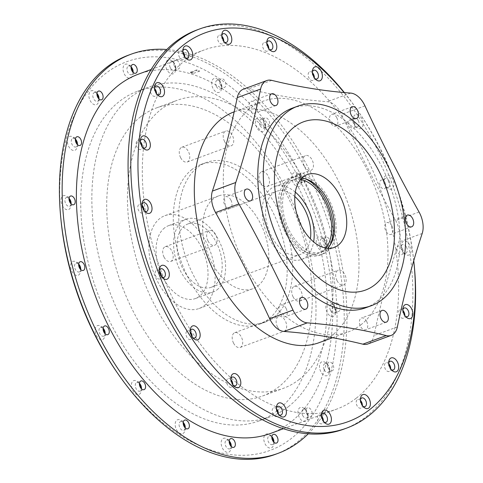 <?xml version="1.0" encoding="UTF-8"?>
<svg xmlns="http://www.w3.org/2000/svg" width="483" height="483" viewBox="0 0 483 483"><rect width="100%" height="100%" fill="white"/><g stroke="black" fill="none" stroke-linecap="round" stroke-linejoin="round"><path stroke-width="0.36" stroke-dasharray="2.42 1.81" d="M243.414 89.168A20.34 12.437 -110.2 0 1 248.395 88.969A1002.877 613.054 69.8 0 0 327.329 101.69A20.34 12.437 -110.2 0 1 341.614 114.459A1002.877 613.054 69.8 0 0 395.71 220.622A20.34 12.437 -110.2 0 1 398.849 242.061A1002.877 613.054 69.8 0 0 374.011 335.504A20.34 12.437 -110.2 0 1 367.853 343.981M131.104 66.889A4.625 2.826 69.8 0 0 131.086 66.871A4.625 2.826 69.8 0 0 128.454 66.044A4.625 2.826 69.8 0 0 127.754 72.172A4.625 2.826 69.8 0 0 131.648 74.72A4.625 2.826 69.8 0 0 133.115 72.384A4.625 2.826 69.8 0 0 133.115 72.359M132.855 72.094A7.396 4.522 -110.2 0 1 132.891 74.346A7.396 4.522 -110.2 0 1 129.426 78.252A7.396 4.522 -110.2 0 1 124.312 74.002A7.396 4.522 -110.2 0 1 123.871 65.525A7.396 4.522 -110.2 0 1 129.643 65.525A7.396 4.522 -110.2 0 1 131.08 67.258M116.946 372.272A207.129 126.618 69.8 0 0 291.315 438.498A207.129 126.618 69.8 0 0 301.314 175.975A207.129 126.618 69.8 0 0 105.415 73.633A207.129 126.618 69.8 0 0 61.033 220.399M141.181 388.525A7.396 4.522 -110.2 0 1 141.211 390.777A7.396 4.522 -110.2 0 1 137.752 394.689A7.396 4.522 -110.2 0 1 132.638 390.433A7.396 4.522 -110.2 0 1 132.191 381.962A7.396 4.522 -110.2 0 1 137.969 381.956A7.396 4.522 -110.2 0 1 139.4 383.695M80.438 269.309A7.396 4.522 -110.2 0 1 80.468 271.561A7.396 4.522 -110.2 0 1 77.002 275.467A7.396 4.522 -110.2 0 1 71.889 271.217A7.396 4.522 -110.2 0 1 71.448 262.74A7.396 4.522 -110.2 0 1 77.226 262.74A7.396 4.522 -110.2 0 1 78.657 264.473M77.147 144.339A7.396 4.522 -110.2 0 1 77.183 146.591A7.396 4.522 -110.2 0 1 73.718 150.503A7.396 4.522 -110.2 0 1 68.604 146.246A7.396 4.522 -110.2 0 1 68.163 137.776A7.396 4.522 -110.2 0 1 73.935 137.77A7.396 4.522 -110.2 0 1 75.372 139.502M166.961 69.733A7.396 4.522 -110.2 0 1 166.514 61.256A7.396 4.522 -110.2 0 1 172.292 61.256A7.396 4.522 -110.2 0 1 175.54 70.077A7.396 4.522 -110.2 0 1 172.075 73.984A7.396 4.522 -110.2 0 1 166.961 69.733M256.739 127.415A7.396 4.522 -110.2 0 1 256.298 118.945A7.396 4.522 -110.2 0 1 262.07 118.939A7.396 4.522 -110.2 0 1 265.318 127.76A7.396 4.522 -110.2 0 1 261.852 131.672A7.396 4.522 -110.2 0 1 256.739 127.415M317.482 246.638A7.396 4.522 -110.2 0 1 317.041 238.161A7.396 4.522 -110.2 0 1 322.813 238.161A7.396 4.522 -110.2 0 1 326.061 246.976A7.396 4.522 -110.2 0 1 322.596 250.888A7.396 4.522 -110.2 0 1 317.482 246.638M320.772 371.602A7.396 4.522 -110.2 0 1 320.326 363.131A7.396 4.522 -110.2 0 1 326.103 363.131A7.396 4.522 -110.2 0 1 329.352 371.946A7.396 4.522 -110.2 0 1 325.886 375.859A7.396 4.522 -110.2 0 1 320.772 371.602M273.607 441.945A7.396 4.522 -110.2 0 1 273.638 444.191A7.396 4.522 -110.2 0 1 270.178 448.103A7.396 4.522 -110.2 0 1 265.064 443.853A7.396 4.522 -110.2 0 1 264.618 435.376A7.396 4.522 -110.2 0 1 270.395 435.376A7.396 4.522 -110.2 0 1 271.826 437.109M184.971 427.66A7.396 4.522 -110.2 0 1 185.001 429.912A7.396 4.522 -110.2 0 1 181.536 433.819A7.396 4.522 -110.2 0 1 176.422 429.568A7.396 4.522 -110.2 0 1 175.981 421.091A7.396 4.522 -110.2 0 1 181.753 421.091A7.396 4.522 -110.2 0 1 183.19 422.824M190.531 72.885L193.556 73.374A197.879 120.961 69.8 0 0 190.465 72.172A4.625 2.826 69.8 0 0 190.531 72.885L196.714 70.609A4.625 2.826 -110.2 0 1 196.647 69.902A197.879 120.961 -110.2 0 1 199.739 71.098L196.714 70.609M277.206 410.804A175.691 107.395 69.8 0 0 292.855 203.301A175.691 107.395 69.8 0 0 137.667 91.196A175.691 107.395 69.8 0 0 119.518 101.327A175.691 107.395 69.8 0 0 103.875 308.83A175.691 107.395 69.8 0 0 259.063 420.935A175.691 107.395 69.8 0 0 277.206 410.804M230.959 446.214A7.396 4.522 -110.2 0 1 230.995 448.459A7.396 4.522 -110.2 0 1 227.529 452.372A7.396 4.522 -110.2 0 1 222.415 448.121A7.396 4.522 -110.2 0 1 221.975 439.645A7.396 4.522 -110.2 0 1 227.747 439.645A7.396 4.522 -110.2 0 1 229.184 441.377M299.219 417.276A7.396 4.522 -110.2 0 1 298.778 408.805A7.396 4.522 -110.2 0 1 304.55 408.799A7.396 4.522 -110.2 0 1 307.798 417.62A7.396 4.522 -110.2 0 1 304.332 421.532A7.396 4.522 -110.2 0 1 299.219 417.276M327.112 312.344A7.396 4.522 -110.2 0 1 326.671 303.867A7.396 4.522 -110.2 0 1 332.443 303.867A7.396 4.522 -110.2 0 1 335.691 312.682A7.396 4.522 -110.2 0 1 332.226 316.594A7.396 4.522 -110.2 0 1 327.112 312.344M293.042 182.411A7.396 4.522 -110.2 0 1 292.601 173.94A7.396 4.522 -110.2 0 1 298.373 173.934A7.396 4.522 -110.2 0 1 301.621 182.755A7.396 4.522 -110.2 0 1 298.156 186.667A7.396 4.522 -110.2 0 1 293.042 182.411M212.949 88.286A7.396 4.522 -110.2 0 1 212.508 79.81A7.396 4.522 -110.2 0 1 218.28 79.81A7.396 4.522 -110.2 0 1 221.528 88.624A7.396 4.522 -110.2 0 1 218.062 92.537A7.396 4.522 -110.2 0 1 212.949 88.286M98.701 98.665A7.396 4.522 -110.2 0 1 98.731 100.917A7.396 4.522 -110.2 0 1 95.266 104.829A7.396 4.522 -110.2 0 1 90.152 100.573A7.396 4.522 -110.2 0 1 89.711 92.102A7.396 4.522 -110.2 0 1 95.483 92.096A7.396 4.522 -110.2 0 1 96.92 93.835M70.808 203.603A7.396 4.522 -110.2 0 1 70.838 205.855A7.396 4.522 -110.2 0 1 67.372 209.761A7.396 4.522 -110.2 0 1 62.259 205.51A7.396 4.522 -110.2 0 1 61.818 197.034A7.396 4.522 -110.2 0 1 67.596 197.034A7.396 4.522 -110.2 0 1 69.027 198.767M104.877 333.53A7.396 4.522 -110.2 0 1 104.908 335.782A7.396 4.522 -110.2 0 1 101.448 339.694A7.396 4.522 -110.2 0 1 96.334 335.437A7.396 4.522 -110.2 0 1 95.888 326.967A7.396 4.522 -110.2 0 1 101.665 326.967A7.396 4.522 -110.2 0 1 103.096 328.7M405.466 316.347A4.625 2.826 -110.2 0 1 404.808 315.84A4.625 2.826 -110.2 0 1 402.78 310.327A4.625 2.826 -110.2 0 1 402.949 309.512M413.756 260.699A207.129 126.618 69.8 0 0 358.072 111.036A207.129 126.618 69.8 0 0 344.089 92.555M392.613 179.296A7.396 4.522 69.8 0 0 387.499 175.045A7.396 4.522 69.8 0 0 384.033 178.951A7.396 4.522 69.8 0 0 387.281 187.772A7.396 4.522 69.8 0 0 393.053 187.772A7.396 4.522 69.8 0 0 392.613 179.296M319.142 342.652A122.984 75.179 69.8 0 0 331.845 335.558A122.984 75.179 69.8 0 0 342.797 190.308A122.984 75.179 69.8 0 0 234.164 111.833M361.767 118.764A7.396 4.522 69.8 0 0 356.659 114.513A7.396 4.522 69.8 0 0 353.194 118.426A7.396 4.522 69.8 0 0 356.436 127.24A7.396 4.522 69.8 0 0 362.214 127.24A7.396 4.522 69.8 0 0 361.767 118.764M409.91 245.261A7.396 4.522 69.8 0 0 404.796 241.011A7.396 4.522 69.8 0 0 401.331 244.923A7.396 4.522 69.8 0 0 404.579 253.738A7.396 4.522 69.8 0 0 410.351 253.738A7.396 4.522 69.8 0 0 409.91 245.261M403.033 310.617A4.625 2.826 69.8 0 0 400.123 309.506A4.625 2.826 69.8 0 0 399.067 314.825A4.625 2.826 69.8 0 0 403.317 318.182A4.625 2.826 69.8 0 0 404.814 315.453M391.302 369.628A4.625 2.826 -110.2 0 1 390.644 369.115A4.625 2.826 -110.2 0 1 388.616 363.602A4.625 2.826 -110.2 0 1 388.785 362.787M388.869 363.898A4.625 2.826 69.8 0 0 385.959 362.787A4.625 2.826 69.8 0 0 384.909 368.1A4.625 2.826 69.8 0 0 389.153 371.463A4.625 2.826 69.8 0 0 390.65 368.728M406.469 247.091A4.625 2.826 -110.2 0 1 405.768 253.219A4.625 2.826 -110.2 0 1 403.136 252.392A4.625 2.826 -110.2 0 1 401.107 246.879A4.625 2.826 -110.2 0 1 402.574 244.543A4.625 2.826 -110.2 0 1 406.469 247.091M402.351 248.612A4.625 2.826 69.8 0 0 398.457 246.058A4.625 2.826 69.8 0 0 397.4 251.377A4.625 2.826 69.8 0 0 401.651 254.734A4.625 2.826 69.8 0 0 402.351 248.612M389.171 181.125A4.625 2.826 -110.2 0 1 388.471 187.253A4.625 2.826 -110.2 0 1 385.839 186.426A4.625 2.826 -110.2 0 1 383.81 180.914A4.625 2.826 -110.2 0 1 385.277 178.577A4.625 2.826 -110.2 0 1 389.171 181.125M385.054 182.64A4.625 2.826 69.8 0 0 381.153 180.093A4.625 2.826 69.8 0 0 380.103 185.406A4.625 2.826 69.8 0 0 384.353 188.768A4.625 2.826 69.8 0 0 385.054 182.64M358.332 120.599A4.625 2.826 -110.2 0 1 357.631 126.721A4.625 2.826 -110.2 0 1 354.999 125.894A4.625 2.826 -110.2 0 1 352.97 120.382A4.625 2.826 -110.2 0 1 354.437 118.045A4.625 2.826 -110.2 0 1 358.332 120.599M354.208 122.114A4.625 2.826 69.8 0 0 350.314 119.561A4.625 2.826 69.8 0 0 349.257 124.88A4.625 2.826 69.8 0 0 353.508 128.243A4.625 2.826 69.8 0 0 354.208 122.114M314.994 78.614A4.625 2.826 -110.2 0 1 314.336 78.107A4.625 2.826 -110.2 0 1 312.308 72.595A4.625 2.826 -110.2 0 1 312.477 71.78M312.561 72.885A4.625 2.826 69.8 0 0 309.651 71.774A4.625 2.826 69.8 0 0 308.595 77.087A4.625 2.826 69.8 0 0 312.845 80.45A4.625 2.826 69.8 0 0 314.342 77.721M269.411 49.326A4.625 2.826 -110.2 0 1 268.753 48.819A4.625 2.826 -110.2 0 1 266.725 43.307A4.625 2.826 -110.2 0 1 266.894 42.492M266.978 43.597A4.625 2.826 69.8 0 0 264.068 42.486A4.625 2.826 69.8 0 0 263.012 47.805A4.625 2.826 69.8 0 0 267.262 51.162A4.625 2.826 69.8 0 0 268.759 48.433M224.408 42.075A4.625 2.826 -110.2 0 1 223.75 41.568A4.625 2.826 -110.2 0 1 221.721 36.056A4.625 2.826 -110.2 0 1 221.89 35.241M221.975 36.346A4.625 2.826 69.8 0 0 219.065 35.235A4.625 2.826 69.8 0 0 218.014 40.548A4.625 2.826 69.8 0 0 222.258 43.911A4.625 2.826 69.8 0 0 223.756 41.182M185.412 57.737A4.625 2.826 -110.2 0 1 184.754 57.223A4.625 2.826 -110.2 0 1 182.725 51.717A4.625 2.826 -110.2 0 1 182.9 50.896M182.979 52.007A4.625 2.826 69.8 0 0 180.068 50.896A4.625 2.826 69.8 0 0 179.018 56.209A4.625 2.826 69.8 0 0 183.268 59.572A4.625 2.826 69.8 0 0 184.76 56.837M157.132 94.414A4.625 2.826 -110.2 0 1 156.474 93.907A4.625 2.826 -110.2 0 1 154.439 88.395A4.625 2.826 -110.2 0 1 154.614 87.58M154.699 88.685A4.625 2.826 69.8 0 0 151.789 87.574A4.625 2.826 69.8 0 0 150.732 92.887A4.625 2.826 69.8 0 0 154.983 96.25A4.625 2.826 69.8 0 0 156.48 93.521M142.968 147.695A4.625 2.826 -110.2 0 1 142.31 147.182A4.625 2.826 -110.2 0 1 140.281 141.67A4.625 2.826 -110.2 0 1 140.45 140.855M140.535 141.96A4.625 2.826 69.8 0 0 137.625 140.849A4.625 2.826 69.8 0 0 136.568 146.168A4.625 2.826 69.8 0 0 140.819 149.531A4.625 2.826 69.8 0 0 142.316 146.796M144.64 211.143A4.625 2.826 -110.2 0 1 143.976 210.63A4.625 2.826 -110.2 0 1 141.948 205.118A4.625 2.826 -110.2 0 1 142.123 204.303M142.207 205.408A4.625 2.826 69.8 0 0 139.297 204.297A4.625 2.826 69.8 0 0 138.241 209.616A4.625 2.826 69.8 0 0 142.491 212.979A4.625 2.826 69.8 0 0 143.982 210.244M161.938 277.109A4.625 2.826 -110.2 0 1 161.274 276.596A4.625 2.826 -110.2 0 1 159.245 271.09A4.625 2.826 -110.2 0 1 159.42 270.269M159.505 271.38A4.625 2.826 69.8 0 0 156.595 270.269A4.625 2.826 69.8 0 0 155.538 275.582A4.625 2.826 69.8 0 0 159.788 278.945A4.625 2.826 69.8 0 0 161.28 276.21M192.777 337.635A4.625 2.826 -110.2 0 1 192.119 337.128A4.625 2.826 -110.2 0 1 190.091 331.616A4.625 2.826 -110.2 0 1 190.26 330.801M190.344 331.906A4.625 2.826 69.8 0 0 187.434 330.795A4.625 2.826 69.8 0 0 186.378 336.114A4.625 2.826 69.8 0 0 190.628 339.471A4.625 2.826 69.8 0 0 192.125 336.742M233.44 385.428A4.625 2.826 -110.2 0 1 232.782 384.915A4.625 2.826 -110.2 0 1 230.753 379.409A4.625 2.826 -110.2 0 1 230.922 378.587M231.007 379.698A4.625 2.826 69.8 0 0 228.097 378.587A4.625 2.826 69.8 0 0 227.04 383.9A4.625 2.826 69.8 0 0 231.291 387.263A4.625 2.826 69.8 0 0 232.788 384.528M363.023 406.306A4.625 2.826 -110.2 0 1 362.359 405.798A4.625 2.826 -110.2 0 1 360.33 400.286A4.625 2.826 -110.2 0 1 360.505 399.471M360.59 400.576A4.625 2.826 69.8 0 0 357.68 399.465A4.625 2.826 69.8 0 0 356.623 404.778A4.625 2.826 69.8 0 0 360.873 408.141A4.625 2.826 69.8 0 0 362.365 405.412M279.023 414.716A4.625 2.826 -110.2 0 1 278.365 414.203A4.625 2.826 -110.2 0 1 276.336 408.69A4.625 2.826 -110.2 0 1 276.505 407.875M276.59 408.98A4.625 2.826 69.8 0 0 273.68 407.869A4.625 2.826 69.8 0 0 272.623 413.188A4.625 2.826 69.8 0 0 276.874 416.551A4.625 2.826 69.8 0 0 278.371 413.816M324.027 421.967A4.625 2.826 -110.2 0 1 323.369 421.454A4.625 2.826 -110.2 0 1 321.334 415.941A4.625 2.826 -110.2 0 1 321.509 415.126M321.593 416.237A4.625 2.826 69.8 0 0 318.683 415.126A4.625 2.826 69.8 0 0 317.627 420.439A4.625 2.826 69.8 0 0 321.877 423.802A4.625 2.826 69.8 0 0 323.375 421.067M139.43 383.327A4.625 2.826 69.8 0 0 139.406 383.309A4.625 2.826 69.8 0 0 136.774 382.476A4.625 2.826 69.8 0 0 136.073 388.604A4.625 2.826 69.8 0 0 139.973 391.158A4.625 2.826 69.8 0 0 141.434 388.815A4.625 2.826 69.8 0 0 141.441 388.791M103.127 328.331A4.625 2.826 69.8 0 0 103.102 328.313A4.625 2.826 69.8 0 0 100.47 327.48A4.625 2.826 69.8 0 0 99.77 333.608A4.625 2.826 69.8 0 0 103.664 336.162A4.625 2.826 69.8 0 0 105.131 333.825A4.625 2.826 69.8 0 0 105.137 333.795M78.681 264.104A4.625 2.826 69.8 0 0 78.663 264.086A4.625 2.826 69.8 0 0 76.03 263.259A4.625 2.826 69.8 0 0 75.33 269.387A4.625 2.826 69.8 0 0 79.224 271.935A4.625 2.826 69.8 0 0 80.691 269.599A4.625 2.826 69.8 0 0 80.697 269.574M67.596 197.034L69.033 198.38A4.625 2.826 69.8 0 0 69.033 198.38A4.625 2.826 69.8 0 0 66.4 197.553A4.625 2.826 69.8 0 0 65.7 203.681A4.625 2.826 69.8 0 0 69.594 206.229A4.625 2.826 69.8 0 0 71.061 203.892A4.625 2.826 69.8 0 0 71.067 203.868M75.396 139.14A4.625 2.826 69.8 0 0 75.378 139.116A4.625 2.826 69.8 0 0 72.746 138.289A4.625 2.826 69.8 0 0 72.045 144.417A4.625 2.826 69.8 0 0 75.94 146.965A4.625 2.826 69.8 0 0 77.407 144.628A4.625 2.826 69.8 0 0 77.407 144.604M95.483 92.096L96.926 93.448A4.625 2.826 69.8 0 0 96.926 93.448A4.625 2.826 69.8 0 0 94.294 92.615A4.625 2.826 69.8 0 0 93.593 98.743A4.625 2.826 69.8 0 0 97.488 101.297A4.625 2.826 69.8 0 0 98.955 98.955A4.625 2.826 69.8 0 0 98.961 98.93M170.396 67.904A4.625 2.826 69.8 0 0 174.297 70.452A4.625 2.826 69.8 0 0 175.758 68.115A4.625 2.826 69.8 0 0 173.729 62.603A4.625 2.826 69.8 0 0 171.097 61.776A4.625 2.826 69.8 0 0 170.396 67.904M174.52 66.382A4.625 2.826 -110.2 0 1 175.22 60.26A4.625 2.826 -110.2 0 1 179.471 63.623A4.625 2.826 -110.2 0 1 178.414 68.936A4.625 2.826 -110.2 0 1 174.52 66.382M216.39 86.451A4.625 2.826 69.8 0 0 220.284 89.005A4.625 2.826 69.8 0 0 221.751 86.668A4.625 2.826 69.8 0 0 219.723 81.156A4.625 2.826 69.8 0 0 217.09 80.329A4.625 2.826 69.8 0 0 216.39 86.451M220.508 84.936A4.625 2.826 -110.2 0 1 221.208 78.807A4.625 2.826 -110.2 0 1 225.458 82.17A4.625 2.826 -110.2 0 1 224.408 87.489A4.625 2.826 -110.2 0 1 220.508 84.936M260.18 125.586A4.625 2.826 69.8 0 0 264.074 128.14A4.625 2.826 69.8 0 0 265.541 125.797A4.625 2.826 69.8 0 0 263.513 120.291A4.625 2.826 69.8 0 0 260.88 119.458A4.625 2.826 69.8 0 0 260.18 125.586M264.298 124.071A4.625 2.826 -110.2 0 1 264.998 117.943A4.625 2.826 -110.2 0 1 269.248 121.305A4.625 2.826 -110.2 0 1 268.192 126.618A4.625 2.826 -110.2 0 1 264.298 124.071M296.484 180.582A4.625 2.826 69.8 0 0 300.378 183.129A4.625 2.826 69.8 0 0 301.845 180.793A4.625 2.826 69.8 0 0 299.816 175.281A4.625 2.826 69.8 0 0 297.184 174.454A4.625 2.826 69.8 0 0 296.484 180.582M300.601 179.066A4.625 2.826 -110.2 0 1 301.301 172.938A4.625 2.826 -110.2 0 1 305.552 176.301A4.625 2.826 -110.2 0 1 304.495 181.614A4.625 2.826 -110.2 0 1 300.601 179.066M320.923 244.803A4.625 2.826 69.8 0 0 324.817 247.356A4.625 2.826 69.8 0 0 326.285 245.02A4.625 2.826 69.8 0 0 324.256 239.508A4.625 2.826 69.8 0 0 321.624 238.68A4.625 2.826 69.8 0 0 320.923 244.803M325.041 243.287A4.625 2.826 -110.2 0 1 325.741 237.159A4.625 2.826 -110.2 0 1 329.992 240.522A4.625 2.826 -110.2 0 1 328.941 245.841A4.625 2.826 -110.2 0 1 325.041 243.287M330.553 310.509A4.625 2.826 69.8 0 0 334.447 313.062A4.625 2.826 69.8 0 0 335.914 310.726A4.625 2.826 69.8 0 0 333.886 305.214A4.625 2.826 69.8 0 0 331.253 304.387A4.625 2.826 69.8 0 0 330.553 310.509M334.671 308.993A4.625 2.826 -110.2 0 1 335.371 302.865A4.625 2.826 -110.2 0 1 339.621 306.228A4.625 2.826 -110.2 0 1 338.571 311.547A4.625 2.826 -110.2 0 1 334.671 308.993M324.208 369.773A4.625 2.826 69.8 0 0 328.108 372.327A4.625 2.826 69.8 0 0 329.569 369.99A4.625 2.826 69.8 0 0 327.54 364.478A4.625 2.826 69.8 0 0 324.908 363.645A4.625 2.826 69.8 0 0 324.208 369.773M328.331 368.257A4.625 2.826 -110.2 0 1 329.032 362.129A4.625 2.826 -110.2 0 1 333.282 365.492A4.625 2.826 -110.2 0 1 332.226 370.805A4.625 2.826 -110.2 0 1 328.331 368.257M302.66 415.446A4.625 2.826 69.8 0 0 306.554 417.994A4.625 2.826 69.8 0 0 308.021 415.658A4.625 2.826 69.8 0 0 305.993 410.152A4.625 2.826 69.8 0 0 303.36 409.318A4.625 2.826 69.8 0 0 302.66 415.446M306.777 413.931A4.625 2.826 -110.2 0 1 307.478 407.803A4.625 2.826 -110.2 0 1 311.728 411.166A4.625 2.826 -110.2 0 1 310.678 416.479A4.625 2.826 -110.2 0 1 306.777 413.931M271.851 436.741A4.625 2.826 69.8 0 0 271.832 436.723A4.625 2.826 69.8 0 0 269.2 435.895A4.625 2.826 69.8 0 0 268.5 442.017A4.625 2.826 69.8 0 0 272.394 444.571A4.625 2.826 69.8 0 0 273.861 442.235A4.625 2.826 69.8 0 0 273.867 442.205M229.208 441.009A4.625 2.826 69.8 0 0 229.19 440.991A4.625 2.826 69.8 0 0 226.557 440.164A4.625 2.826 69.8 0 0 225.857 446.286A4.625 2.826 69.8 0 0 229.751 448.84A4.625 2.826 69.8 0 0 231.218 446.503A4.625 2.826 69.8 0 0 231.218 446.473M181.753 421.091L183.196 422.438A4.625 2.826 69.8 0 0 183.196 422.438A4.625 2.826 69.8 0 0 180.564 421.611A4.625 2.826 69.8 0 0 179.863 427.739A4.625 2.826 69.8 0 0 183.757 430.287A4.625 2.826 69.8 0 0 185.224 427.95A4.625 2.826 69.8 0 0 185.231 427.92M304.302 166.007A7.861 4.806 69.8 0 0 310.919 170.348A7.861 4.806 69.8 0 0 312.712 161.31A7.861 4.806 69.8 0 0 305.491 155.592A7.861 4.806 69.8 0 0 304.302 166.007M260.349 182.194A7.861 4.806 69.8 0 0 266.972 186.529A7.861 4.806 69.8 0 0 268.765 177.49A7.861 4.806 69.8 0 0 261.538 171.773A7.861 4.806 69.8 0 0 260.349 182.194M224.559 141.477A7.861 4.806 69.8 0 0 231.182 145.812A7.861 4.806 69.8 0 0 232.975 136.78A7.861 4.806 69.8 0 0 225.754 131.062A7.861 4.806 69.8 0 0 224.559 141.477M180.612 157.657A7.861 4.806 69.8 0 0 187.235 161.992A7.861 4.806 69.8 0 0 189.028 152.96A7.861 4.806 69.8 0 0 181.801 147.243A7.861 4.806 69.8 0 0 180.612 157.657M337.013 280.623A7.861 4.806 69.8 0 0 343.636 284.958A7.861 4.806 69.8 0 0 345.43 275.926A7.861 4.806 69.8 0 0 338.209 270.208A7.861 4.806 69.8 0 0 337.013 280.623M293.066 296.804A7.861 4.806 69.8 0 0 299.683 301.138A7.861 4.806 69.8 0 0 301.477 292.106A7.861 4.806 69.8 0 0 294.256 286.389A7.861 4.806 69.8 0 0 293.066 296.804M207.998 240.926A7.861 4.806 69.8 0 0 214.615 245.261A7.861 4.806 69.8 0 0 216.408 236.229A7.861 4.806 69.8 0 0 209.187 230.512A7.861 4.806 69.8 0 0 207.998 240.926M164.045 257.107A7.861 4.806 69.8 0 0 170.668 261.448A7.861 4.806 69.8 0 0 172.461 252.41A7.861 4.806 69.8 0 0 165.234 246.692A7.861 4.806 69.8 0 0 164.045 257.107M277.496 326.925A7.861 4.806 69.8 0 0 284.119 331.26A7.861 4.806 69.8 0 0 285.912 322.227A7.861 4.806 69.8 0 0 278.685 316.51A7.861 4.806 69.8 0 0 277.496 326.925M233.543 343.105A7.861 4.806 69.8 0 0 240.166 347.44A7.861 4.806 69.8 0 0 241.959 338.408A7.861 4.806 69.8 0 0 234.738 332.69A7.861 4.806 69.8 0 0 233.543 343.105M336.826 117.81A6.243 3.816 -110.2 0 1 335.878 126.081A6.243 3.816 -110.2 0 1 330.143 121.541A6.243 3.816 -110.2 0 1 331.567 114.362A6.243 3.816 -110.2 0 1 336.826 117.81M366.669 321.467A6.243 3.816 -110.2 0 1 365.728 329.738A6.243 3.816 -110.2 0 1 359.992 325.198A6.243 3.816 -110.2 0 1 361.411 318.025A6.243 3.816 -110.2 0 1 366.669 321.467M256.292 104.829A6.243 3.816 -110.2 0 1 255.344 113.1A6.243 3.816 -110.2 0 1 249.608 108.56A6.243 3.816 -110.2 0 1 251.033 101.388A6.243 3.816 -110.2 0 1 256.292 104.829M392.015 226.122A6.243 3.816 -110.2 0 1 391.067 234.394A6.243 3.816 -110.2 0 1 385.331 229.86A6.243 3.816 -110.2 0 1 386.756 222.681A6.243 3.816 -110.2 0 1 392.015 226.122M286.141 308.492A6.243 3.816 -110.2 0 1 285.193 316.757A6.243 3.816 -110.2 0 1 279.458 312.223A6.243 3.816 -110.2 0 1 280.883 305.045A6.243 3.816 -110.2 0 1 286.141 308.492M230.946 200.173A6.243 3.816 -110.2 0 1 230.005 208.445A6.243 3.816 -110.2 0 1 224.263 203.904A6.243 3.816 -110.2 0 1 225.688 196.726A6.243 3.816 -110.2 0 1 230.946 200.173M193.556 73.374L199.739 71.098M190.465 72.172L196.647 69.902M308.257 433.812A212.677 130.005 69.8 0 0 321.75 417.155M322.016 416.751A212.677 130.005 69.8 0 0 325.18 205.215A212.677 130.005 69.8 0 0 183.117 52.158M182.997 52.128A212.677 130.005 69.8 0 0 166.762 49.495M270.673 433.414A191.407 117.007 69.8 0 0 290.446 422.377A191.407 117.007 69.8 0 0 307.49 196.309A191.407 117.007 69.8 0 0 138.416 74.171M356.369 398.101A191.407 117.007 69.8 0 0 373.419 172.033A191.407 117.007 69.8 0 0 204.339 49.894A191.407 117.007 69.8 0 0 184.572 60.936A191.407 117.007 69.8 0 0 167.529 287.005A191.407 117.007 69.8 0 0 336.603 409.143A191.407 117.007 69.8 0 0 356.369 398.101M343.95 429.097A212.677 130.005 69.8 0 0 365.915 416.835A212.677 130.005 69.8 0 0 384.854 165.645A212.677 130.005 69.8 0 0 196.992 29.94M414.209 265.137A212.677 130.005 69.8 0 0 356.792 109.194A212.677 130.005 69.8 0 0 344.361 92.579M360.825 324.89A122.984 75.179 69.8 0 0 371.777 179.64A122.984 75.179 69.8 0 0 263.144 101.164A122.984 75.179 69.8 0 0 250.442 108.258A122.984 75.179 69.8 0 0 239.49 253.509A122.984 75.179 69.8 0 0 348.122 331.984A122.984 75.179 69.8 0 0 360.825 324.89M365.722 307.768A106.338 65.006 69.8 0 0 376.704 301.634A106.338 65.006 69.8 0 0 386.171 176.041A106.338 65.006 69.8 0 0 292.239 108.186M301.754 178.185A38.839 23.739 69.8 0 0 295.167 179.042A38.839 23.739 69.8 0 0 291.158 181.282A38.839 23.739 69.8 0 0 287.699 227.149A38.839 23.739 69.8 0 0 322.004 251.933A38.839 23.739 69.8 0 0 326.013 249.693A38.839 23.739 69.8 0 0 327.571 248.31M327.051 251.728A41.146 25.152 69.8 0 0 330.716 203.126A41.146 25.152 69.8 0 0 294.37 176.875A41.146 25.152 69.8 0 0 290.12 179.247A41.146 25.152 69.8 0 0 286.455 227.843A41.146 25.152 69.8 0 0 322.801 254.1A41.146 25.152 69.8 0 0 327.051 251.728M305.443 178.873A41.146 25.152 69.8 0 0 291.484 177.931A41.146 25.152 69.8 0 0 287.234 180.304A41.146 25.152 69.8 0 0 283.569 228.906A41.146 25.152 69.8 0 0 319.915 255.163A41.146 25.152 69.8 0 0 324.165 252.79A41.146 25.152 69.8 0 0 329.937 245.394M300.589 179.471A38.839 23.739 69.8 0 0 292.281 180.105A38.839 23.739 69.8 0 0 288.273 182.345A38.839 23.739 69.8 0 0 284.813 228.211A38.839 23.739 69.8 0 0 319.118 252.995A38.839 23.739 69.8 0 0 323.127 250.755A38.839 23.739 69.8 0 0 325.85 248.087M295.3 192.113A38.839 23.739 69.8 0 0 274.773 186.553A38.839 23.739 69.8 0 0 270.758 188.793A38.839 23.739 69.8 0 0 267.304 234.66A38.839 23.739 69.8 0 0 301.609 259.437A38.839 23.739 69.8 0 0 305.618 257.204A38.839 23.739 69.8 0 0 313.63 241.892M294.811 196.539A33.75 20.63 69.8 0 0 276.53 191.322A33.75 20.63 69.8 0 0 273.046 193.266A33.75 20.63 69.8 0 0 270.039 233.132A33.75 20.63 69.8 0 0 299.852 254.668A33.75 20.63 69.8 0 0 303.336 252.724A33.75 20.63 69.8 0 0 310.388 238.844M184.452 225.887A33.75 20.63 69.8 0 0 181.451 265.747A33.75 20.63 69.8 0 0 211.264 287.282A33.75 20.63 69.8 0 0 214.748 285.338A33.75 20.63 69.8 0 0 217.755 245.473A33.75 20.63 69.8 0 0 187.941 223.937A33.75 20.63 69.8 0 0 184.452 225.887M217.03 289.818A38.839 23.739 69.8 0 0 220.489 243.945A38.839 23.739 69.8 0 0 186.184 219.167A38.839 23.739 69.8 0 0 182.169 221.407A38.839 23.739 69.8 0 0 178.716 267.274A38.839 23.739 69.8 0 0 213.021 292.058A38.839 23.739 69.8 0 0 217.03 289.818M164.594 227.879A38.839 23.739 69.8 0 0 161.135 273.746A38.839 23.739 69.8 0 0 195.44 298.53A38.839 23.739 69.8 0 0 199.449 296.29A38.839 23.739 69.8 0 0 202.908 250.417A38.839 23.739 69.8 0 0 168.603 225.639A38.839 23.739 69.8 0 0 164.594 227.879M204.218 305.654A49.471 30.242 69.8 0 0 208.626 247.224A49.471 30.242 69.8 0 0 164.926 215.66A49.471 30.242 69.8 0 0 159.819 218.509A49.471 30.242 69.8 0 0 155.411 276.94A49.471 30.242 69.8 0 0 199.111 308.51A49.471 30.242 69.8 0 0 204.218 305.654M257.922 285.882A49.471 30.242 69.8 0 0 262.329 227.457A49.471 30.242 69.8 0 0 218.63 195.887A49.471 30.242 69.8 0 0 213.522 198.742A49.471 30.242 69.8 0 0 209.115 257.167A49.471 30.242 69.8 0 0 252.814 288.737A49.471 30.242 69.8 0 0 257.922 285.882M273.897 317.24A85.068 52.001 69.8 0 0 281.474 216.764A85.068 52.001 69.8 0 0 206.332 162.481A85.068 52.001 69.8 0 0 197.547 167.384A85.068 52.001 69.8 0 0 189.97 267.86A85.068 52.001 69.8 0 0 265.113 322.143A85.068 52.001 69.8 0 0 273.897 317.24M192.053 169.406A85.068 52.001 69.8 0 0 184.476 269.882A85.068 52.001 69.8 0 0 259.619 324.165A85.068 52.001 69.8 0 0 268.403 319.263A85.068 52.001 69.8 0 0 275.98 218.787A85.068 52.001 69.8 0 0 200.837 164.504A85.068 52.001 69.8 0 0 192.053 169.406M299.116 379.529A153.497 93.835 69.8 0 0 312.785 198.235A153.497 93.835 69.8 0 0 177.195 100.289A153.497 93.835 69.8 0 0 161.346 109.14A153.497 93.835 69.8 0 0 147.671 290.434A153.497 93.835 69.8 0 0 283.261 388.38A153.497 93.835 69.8 0 0 299.116 379.529M140.607 116.777A153.497 93.835 69.8 0 0 126.932 298.065A153.497 93.835 69.8 0 0 262.523 396.018A153.497 93.835 69.8 0 0 278.377 387.161A153.497 93.835 69.8 0 0 292.046 205.873A153.497 93.835 69.8 0 0 156.456 107.926A153.497 93.835 69.8 0 0 140.607 116.777M288.333 406.71A175.691 107.395 69.8 0 0 303.982 199.207A175.691 107.395 69.8 0 0 148.788 87.097A175.691 107.395 69.8 0 0 130.645 97.228A175.691 107.395 69.8 0 0 114.996 304.731A175.691 107.395 69.8 0 0 270.19 416.841A175.691 107.395 69.8 0 0 288.333 406.71M275.298 454.376A212.677 130.005 69.8 0 0 297.262 442.108A212.677 130.005 69.8 0 0 316.208 190.924A212.677 130.005 69.8 0 0 128.345 55.213M350.676 93.092L327.329 101.69M271.748 80.371L248.395 88.969M364.967 105.862L341.614 114.459M419.057 212.025L395.71 220.622M397.364 326.913L374.011 335.504M422.202 233.464L398.849 242.061M131.086 66.871L129.643 65.525M133.115 72.384L132.891 74.346M131.648 74.72L135.765 73.205M128.454 66.044L132.571 64.529M404.808 315.84L406.245 317.186M402.78 310.327L402.997 308.371M404.241 307.991L400.123 309.506M407.441 316.667L403.317 318.182M390.644 369.115L392.087 370.461M388.616 363.602L388.839 361.646M390.083 361.266L385.959 362.787M393.277 369.948L389.153 371.463M403.136 252.392L404.579 253.738M401.107 246.879L401.331 244.923M402.574 244.543L398.457 246.058M405.768 253.219L401.651 254.734M385.839 186.426L387.281 187.772M383.81 180.914L384.033 178.951M385.277 178.577L381.153 180.093M388.471 187.253L384.353 188.768M354.999 125.894L356.436 127.24M352.97 120.382L353.194 118.426M354.437 118.045L350.314 119.561M357.631 126.721L353.508 128.243M314.336 78.107L315.773 79.453M312.308 72.595L312.525 70.633M313.769 70.258L309.651 71.774M316.969 78.934L312.845 80.45M268.753 48.819L270.19 50.166M266.725 43.307L266.948 41.351M268.192 40.97L264.068 42.486M271.386 49.646L267.262 51.162M223.75 41.568L225.193 42.915M221.721 36.056L221.945 34.094M223.188 33.719L219.065 35.235M226.382 42.395L222.258 43.911M184.754 57.223L186.196 58.576M182.725 51.717L182.948 49.755M184.192 49.375L180.068 50.896M187.386 58.057L183.268 59.572M156.474 93.907L157.911 95.254M154.439 88.395L154.663 86.433M155.906 86.059L151.789 87.574M159.1 94.734L154.983 96.25M142.31 147.182L143.747 148.529M140.281 141.67L140.505 139.714M141.748 139.333L137.625 140.849M144.942 148.009L140.819 149.531M143.976 210.63L145.419 211.977M141.948 205.118L142.171 203.162M143.415 202.782L139.297 204.297M146.609 211.457L142.491 212.979M161.274 276.596L162.717 277.948M159.245 271.09L159.468 269.128M160.712 268.747L156.595 270.269M163.906 277.429L159.788 278.945M192.119 337.128L193.556 338.474M190.091 331.616L190.308 329.66M191.552 329.279L187.434 330.795M194.752 337.955L190.628 339.471M232.782 384.915L234.219 386.267M230.753 379.409L230.977 377.446M232.22 377.066L228.097 378.587M235.414 385.748L231.291 387.263M362.359 405.798L363.802 407.145M360.33 400.286L360.553 398.324M361.797 397.95L357.68 399.465M364.991 406.626L360.873 408.141M278.365 414.203L279.802 415.549M276.336 408.69L276.554 406.734M277.797 406.354L273.68 407.869M280.997 415.03L276.874 416.551M323.369 421.454L324.805 422.8M321.334 415.941L321.557 413.985M322.801 413.605L318.683 415.126M325.995 422.287L321.877 423.802M139.406 383.309L137.969 381.956M141.434 388.815L141.211 390.777M139.973 391.158L144.091 389.636M136.774 382.476L140.897 380.96M103.102 328.313L101.665 326.967M105.131 333.825L104.908 335.782M103.664 336.162L107.787 334.641M100.47 327.48L104.594 325.965M78.663 264.086L77.226 262.74M80.691 269.599L80.468 271.561M79.224 271.935L83.348 270.42M76.03 263.259L80.154 261.744M71.061 203.892L70.838 205.855M69.594 206.229L73.718 204.714M66.4 197.553L70.524 196.038M75.378 139.116L73.935 137.77M77.407 144.628L77.183 146.591M75.94 146.965L80.057 145.449M72.746 138.289L76.863 136.774M98.955 98.955L98.731 100.917M97.488 101.297L101.611 99.776M94.294 92.615L98.417 91.1M173.729 62.603L172.292 61.256M175.758 68.115L175.54 70.077M174.297 70.452L178.414 68.936M171.097 61.776L175.22 60.26M219.723 81.156L218.28 79.81M221.751 86.668L221.528 88.624M220.284 89.005L224.408 87.489M217.09 80.329L221.208 78.807M263.513 120.291L262.07 118.939M265.541 125.797L265.318 127.76M264.074 128.14L268.192 126.618M260.88 119.458L264.998 117.943M299.816 175.281L298.373 173.934M301.845 180.793L301.621 182.755M300.378 183.129L304.495 181.614M297.184 174.454L301.301 172.938M324.256 239.508L322.813 238.161M326.285 245.02L326.061 246.976M324.817 247.356L328.941 245.841M321.624 238.68L325.741 237.159M333.886 305.214L332.443 303.867M335.914 310.726L335.691 312.682M334.447 313.062L338.571 311.547M331.253 304.387L335.371 302.865M327.54 364.478L326.103 363.131M329.569 369.99L329.352 371.946M328.108 372.327L332.226 370.805M324.908 363.645L329.032 362.129M305.993 410.152L304.55 408.799M308.021 415.658L307.798 417.62M306.554 417.994L310.678 416.479M303.36 409.318L307.478 407.803M271.832 436.723L270.395 435.376M273.861 442.235L273.638 444.191M272.394 444.571L276.517 443.056M269.2 435.895L273.324 434.374M229.19 440.991L227.747 439.645M231.218 446.503L230.995 448.459M229.751 448.84L233.869 447.324M226.557 440.164L230.675 438.642M185.224 427.95L185.001 429.912M183.757 430.287L187.881 428.771M180.564 421.611L184.687 420.095M266.972 186.529L310.919 170.348M261.538 171.773L305.491 155.592M187.235 161.992L231.182 145.812M181.801 147.243L225.754 131.062M299.683 301.138L343.636 284.958M294.256 286.389L338.209 270.208M170.668 261.448L214.615 245.261M165.234 246.692L209.187 230.512M240.166 347.44L284.119 331.26M234.738 332.69L278.685 316.51M352.167 106.779L331.567 114.362M356.478 118.492L335.878 126.081M382.017 310.436L361.411 318.025M386.328 322.149L365.728 329.738M271.633 93.805L251.033 101.388M275.95 105.517L255.344 113.1M407.356 215.098L386.756 222.681M411.673 226.811L391.067 234.394M301.483 297.462L280.883 305.045M305.793 309.174L285.193 316.757M246.294 189.143L225.688 196.726M250.605 200.856L230.005 208.445M283.424 428.717L336.603 409.143M151.161 69.474L204.339 49.894M358.072 111.036L356.792 109.194M332.588 337.702L348.122 331.984M234.195 111.821L263.144 101.164M322.004 251.933L334.158 247.459M295.167 179.042L307.321 174.568M319.915 255.163L322.801 254.1M291.484 177.931L294.37 176.875M301.609 259.437L319.118 252.995M274.773 186.553L292.281 180.105M211.264 287.282L299.852 254.668M187.941 223.937L276.53 191.322M195.44 298.53L213.021 292.058M168.603 225.639L186.184 219.167M199.111 308.51L252.814 288.737M164.926 215.66L218.63 195.887M259.619 324.165L265.113 322.143M200.837 164.504L206.332 162.481M262.523 396.018L283.261 388.38M156.456 107.926L177.195 100.289M259.063 420.935L270.19 416.841M137.667 91.196L148.788 87.097"/><path stroke-width="0.72" d="M350.676 93.092A1002.877 613.054 -110.2 0 1 271.748 80.371A20.34 12.437 69.8 0 0 266.761 80.57A20.34 12.437 69.8 0 0 260.603 89.047A1002.877 613.054 -110.2 0 1 235.764 182.489A20.34 12.437 69.8 0 0 238.904 203.929A1002.877 613.054 -110.2 0 1 293 310.092A20.34 12.437 69.8 0 0 307.285 322.861A1002.877 613.054 -110.2 0 1 386.219 335.582A20.34 12.437 69.8 0 0 391.2 335.383A20.34 12.437 69.8 0 0 397.364 326.913A1002.877 613.054 -110.2 0 1 422.202 233.464A20.34 12.437 69.8 0 0 419.057 212.025A1002.877 613.054 -110.2 0 1 364.967 105.862A20.34 12.437 69.8 0 0 350.676 93.092M391.2 335.383L367.853 343.981A20.34 12.437 -110.2 0 1 362.866 344.174A1002.877 613.054 69.8 0 0 283.938 331.459A20.34 12.437 -110.2 0 1 269.647 318.689A1002.877 613.054 69.8 0 0 215.557 212.526A20.34 12.437 -110.2 0 1 212.411 191.087A1002.877 613.054 69.8 0 0 237.25 97.638A20.34 12.437 -110.2 0 1 243.414 89.168L266.761 80.57M133.115 72.359A4.625 2.826 69.8 0 0 131.104 66.889M131.08 67.258A7.396 4.522 -110.2 0 1 132.855 72.094M166.762 49.495A212.677 130.005 69.8 0 0 131.068 54.211L128.345 55.213A212.677 130.005 69.8 0 0 106.381 67.475A212.677 130.005 69.8 0 0 60.81 218.171L61.033 220.399A207.129 126.618 69.8 0 0 116.946 372.272L118.22 374.114A212.677 130.005 69.8 0 0 275.298 454.376L278.021 453.368A212.677 130.005 69.8 0 0 299.985 441.106A212.677 130.005 69.8 0 0 308.257 433.812M139.4 383.695A7.396 4.522 -110.2 0 1 141.181 388.525M78.657 264.473A7.396 4.522 -110.2 0 1 80.438 269.309M75.372 139.502A7.396 4.522 -110.2 0 1 77.147 144.339M271.826 437.109A7.396 4.522 -110.2 0 1 273.607 441.945M183.19 422.824A7.396 4.522 -110.2 0 1 184.971 427.66M229.184 441.377A7.396 4.522 -110.2 0 1 230.959 446.214M96.92 93.835A7.396 4.522 -110.2 0 1 98.701 98.665M69.027 198.767A7.396 4.522 -110.2 0 1 70.808 203.603M103.096 328.7A7.396 4.522 -110.2 0 1 104.877 333.53M131.871 70.651A4.625 2.826 -110.2 0 1 132.571 64.529A4.625 2.826 -110.2 0 1 136.822 67.892A4.625 2.826 -110.2 0 1 135.765 73.205A4.625 2.826 -110.2 0 1 131.871 70.651M402.949 309.512A4.625 2.826 -110.2 0 1 404.241 307.991A4.625 2.826 -110.2 0 1 408.141 310.539A4.625 2.826 -110.2 0 1 407.441 316.667A4.625 2.826 -110.2 0 1 405.466 316.347M411.576 308.709A7.396 4.522 69.8 0 0 406.463 304.459A7.396 4.522 69.8 0 0 402.997 308.371A7.396 4.522 69.8 0 0 406.245 317.186A7.396 4.522 69.8 0 0 412.023 317.186A7.396 4.522 69.8 0 0 411.576 308.709M344.089 92.555A207.129 126.618 69.8 0 0 183.697 44.81A207.129 126.618 69.8 0 0 173.699 307.333A207.129 126.618 69.8 0 0 369.604 409.675A207.129 126.618 69.8 0 0 413.985 262.909A207.129 126.618 69.8 0 0 413.756 260.699M397.418 361.99A7.396 4.522 69.8 0 0 392.305 357.734A7.396 4.522 69.8 0 0 388.839 361.646A7.396 4.522 69.8 0 0 392.087 370.461A7.396 4.522 69.8 0 0 397.859 370.461A7.396 4.522 69.8 0 0 397.418 361.99M321.104 70.977A7.396 4.522 69.8 0 0 315.991 66.726A7.396 4.522 69.8 0 0 312.525 70.633A7.396 4.522 69.8 0 0 315.773 79.453A7.396 4.522 69.8 0 0 321.551 79.453A7.396 4.522 69.8 0 0 321.104 70.977M230.524 34.438A7.396 4.522 69.8 0 0 225.41 30.188A7.396 4.522 69.8 0 0 221.945 34.094A7.396 4.522 69.8 0 0 225.193 42.915A7.396 4.522 69.8 0 0 230.965 42.915A7.396 4.522 69.8 0 0 230.524 34.438M163.242 86.777A7.396 4.522 69.8 0 0 158.128 82.527A7.396 4.522 69.8 0 0 154.663 86.433A7.396 4.522 69.8 0 0 157.911 95.254A7.396 4.522 69.8 0 0 163.689 95.254A7.396 4.522 69.8 0 0 163.242 86.777M150.75 203.5A7.396 4.522 69.8 0 0 145.637 199.25A7.396 4.522 69.8 0 0 142.171 203.162A7.396 4.522 69.8 0 0 145.419 211.977A7.396 4.522 69.8 0 0 151.191 211.977A7.396 4.522 69.8 0 0 150.75 203.5M198.887 329.998A7.396 4.522 69.8 0 0 193.774 325.747A7.396 4.522 69.8 0 0 190.308 329.66A7.396 4.522 69.8 0 0 193.556 338.474A7.396 4.522 69.8 0 0 199.334 338.474A7.396 4.522 69.8 0 0 198.887 329.998M369.133 398.668A7.396 4.522 69.8 0 0 364.019 394.418A7.396 4.522 69.8 0 0 360.553 398.324A7.396 4.522 69.8 0 0 363.802 407.145A7.396 4.522 69.8 0 0 369.573 407.145A7.396 4.522 69.8 0 0 369.133 398.668M330.137 414.329A7.396 4.522 69.8 0 0 325.023 410.073A7.396 4.522 69.8 0 0 321.557 413.985A7.396 4.522 69.8 0 0 324.805 422.8A7.396 4.522 69.8 0 0 330.583 422.8A7.396 4.522 69.8 0 0 330.137 414.329M234.195 111.821L234.164 111.833A122.984 75.179 69.8 0 0 221.462 118.927A122.984 75.179 69.8 0 0 210.51 264.177A122.984 75.179 69.8 0 0 319.142 342.652L332.588 337.702M285.133 407.072A7.396 4.522 69.8 0 0 280.019 402.822A7.396 4.522 69.8 0 0 276.554 406.734A7.396 4.522 69.8 0 0 279.802 415.549A7.396 4.522 69.8 0 0 285.58 415.549A7.396 4.522 69.8 0 0 285.133 407.072M239.55 377.791A7.396 4.522 69.8 0 0 234.436 373.534A7.396 4.522 69.8 0 0 230.977 377.446A7.396 4.522 69.8 0 0 234.219 386.267A7.396 4.522 69.8 0 0 239.997 386.261A7.396 4.522 69.8 0 0 239.55 377.791M168.048 269.472A7.396 4.522 69.8 0 0 162.934 265.215A7.396 4.522 69.8 0 0 159.468 269.128A7.396 4.522 69.8 0 0 162.717 277.948A7.396 4.522 69.8 0 0 168.489 277.942A7.396 4.522 69.8 0 0 168.048 269.472M149.078 140.052A7.396 4.522 69.8 0 0 143.97 135.801A7.396 4.522 69.8 0 0 140.505 139.714A7.396 4.522 69.8 0 0 143.747 148.529A7.396 4.522 69.8 0 0 149.525 148.529A7.396 4.522 69.8 0 0 149.078 140.052M191.528 50.099A7.396 4.522 69.8 0 0 186.414 45.843A7.396 4.522 69.8 0 0 182.948 49.755A7.396 4.522 69.8 0 0 186.196 58.576A7.396 4.522 69.8 0 0 191.968 58.57A7.396 4.522 69.8 0 0 191.528 50.099M275.521 41.689A7.396 4.522 69.8 0 0 270.408 37.439A7.396 4.522 69.8 0 0 266.948 41.351A7.396 4.522 69.8 0 0 270.19 50.166A7.396 4.522 69.8 0 0 275.968 50.166A7.396 4.522 69.8 0 0 275.521 41.689M404.814 315.453A4.625 2.826 69.8 0 0 404.017 312.06A4.625 2.826 69.8 0 0 403.033 310.617M388.785 362.787A4.625 2.826 -110.2 0 1 390.083 361.266A4.625 2.826 -110.2 0 1 393.977 363.82A4.625 2.826 -110.2 0 1 393.277 369.948A4.625 2.826 -110.2 0 1 391.302 369.628M390.65 368.728A4.625 2.826 69.8 0 0 389.859 365.335A4.625 2.826 69.8 0 0 388.869 363.898M312.477 71.78A4.625 2.826 -110.2 0 1 313.769 70.258A4.625 2.826 -110.2 0 1 317.669 72.806A4.625 2.826 -110.2 0 1 316.969 78.934A4.625 2.826 -110.2 0 1 314.994 78.614M314.342 77.721A4.625 2.826 69.8 0 0 313.545 74.328A4.625 2.826 69.8 0 0 312.561 72.885M266.894 42.492A4.625 2.826 -110.2 0 1 268.192 40.97A4.625 2.826 -110.2 0 1 272.086 43.518A4.625 2.826 -110.2 0 1 271.386 49.646A4.625 2.826 -110.2 0 1 269.411 49.326M268.759 48.433A4.625 2.826 69.8 0 0 267.962 45.04A4.625 2.826 69.8 0 0 266.978 43.597M221.89 35.241A4.625 2.826 -110.2 0 1 223.188 33.719A4.625 2.826 -110.2 0 1 227.082 36.267A4.625 2.826 -110.2 0 1 226.382 42.395A4.625 2.826 -110.2 0 1 224.408 42.075M223.756 41.182A4.625 2.826 69.8 0 0 222.959 37.789A4.625 2.826 69.8 0 0 221.975 36.346M182.9 50.896A4.625 2.826 -110.2 0 1 184.192 49.375A4.625 2.826 -110.2 0 1 188.086 51.929A4.625 2.826 -110.2 0 1 187.386 58.057A4.625 2.826 -110.2 0 1 185.412 57.737M184.76 56.837A4.625 2.826 69.8 0 0 183.969 53.444A4.625 2.826 69.8 0 0 182.979 52.007M154.614 87.58A4.625 2.826 -110.2 0 1 155.906 86.059A4.625 2.826 -110.2 0 1 159.801 88.606A4.625 2.826 -110.2 0 1 159.1 94.734A4.625 2.826 -110.2 0 1 157.132 94.414M156.48 93.521A4.625 2.826 69.8 0 0 155.683 90.128A4.625 2.826 69.8 0 0 154.699 88.685M140.45 140.855A4.625 2.826 -110.2 0 1 141.748 139.333A4.625 2.826 -110.2 0 1 145.643 141.887A4.625 2.826 -110.2 0 1 144.942 148.009A4.625 2.826 -110.2 0 1 142.968 147.695M142.316 146.796A4.625 2.826 69.8 0 0 141.519 143.403A4.625 2.826 69.8 0 0 140.535 141.96M142.123 204.303A4.625 2.826 -110.2 0 1 143.415 202.782A4.625 2.826 -110.2 0 1 147.309 205.335A4.625 2.826 -110.2 0 1 146.609 211.457A4.625 2.826 -110.2 0 1 144.64 211.143M143.982 210.244A4.625 2.826 69.8 0 0 143.191 206.851A4.625 2.826 69.8 0 0 142.207 205.408M159.42 270.269A4.625 2.826 -110.2 0 1 160.712 268.747A4.625 2.826 -110.2 0 1 164.606 271.301A4.625 2.826 -110.2 0 1 163.906 277.429A4.625 2.826 -110.2 0 1 161.938 277.109M161.28 276.21A4.625 2.826 69.8 0 0 160.489 272.817A4.625 2.826 69.8 0 0 159.505 271.38M190.26 330.801A4.625 2.826 -110.2 0 1 191.552 329.279A4.625 2.826 -110.2 0 1 195.452 331.827A4.625 2.826 -110.2 0 1 194.752 337.955A4.625 2.826 -110.2 0 1 192.777 337.635M192.125 336.742A4.625 2.826 69.8 0 0 191.328 333.348A4.625 2.826 69.8 0 0 190.344 331.906M230.922 378.587A4.625 2.826 -110.2 0 1 232.22 377.066A4.625 2.826 -110.2 0 1 236.115 379.62A4.625 2.826 -110.2 0 1 235.414 385.748A4.625 2.826 -110.2 0 1 233.44 385.428M232.788 384.528A4.625 2.826 69.8 0 0 231.991 381.135A4.625 2.826 69.8 0 0 231.007 379.698M360.505 399.471A4.625 2.826 -110.2 0 1 361.797 397.95A4.625 2.826 -110.2 0 1 365.691 400.498A4.625 2.826 -110.2 0 1 364.991 406.626A4.625 2.826 -110.2 0 1 363.023 406.306M362.365 405.412A4.625 2.826 69.8 0 0 361.574 402.019A4.625 2.826 69.8 0 0 360.59 400.576M276.505 407.875A4.625 2.826 -110.2 0 1 277.797 406.354A4.625 2.826 -110.2 0 1 281.698 408.908A4.625 2.826 -110.2 0 1 280.997 415.03A4.625 2.826 -110.2 0 1 279.023 414.716M278.371 413.816A4.625 2.826 69.8 0 0 277.574 410.423A4.625 2.826 69.8 0 0 276.59 408.98M321.509 415.126A4.625 2.826 -110.2 0 1 322.801 413.605A4.625 2.826 -110.2 0 1 326.695 416.159A4.625 2.826 -110.2 0 1 325.995 422.287A4.625 2.826 -110.2 0 1 324.027 421.967M323.375 421.067A4.625 2.826 69.8 0 0 322.578 417.674A4.625 2.826 69.8 0 0 321.593 416.237M141.441 388.791A4.625 2.826 69.8 0 0 139.43 383.327M140.197 387.088A4.625 2.826 -110.2 0 1 140.897 380.96A4.625 2.826 -110.2 0 1 145.148 384.323A4.625 2.826 -110.2 0 1 144.091 389.636A4.625 2.826 -110.2 0 1 140.197 387.088M105.137 333.795A4.625 2.826 69.8 0 0 103.127 328.331M103.893 332.093A4.625 2.826 -110.2 0 1 104.594 325.965A4.625 2.826 -110.2 0 1 108.844 329.328A4.625 2.826 -110.2 0 1 107.787 334.641A4.625 2.826 -110.2 0 1 103.893 332.093M80.697 269.574A4.625 2.826 69.8 0 0 78.681 264.104M79.453 267.866A4.625 2.826 -110.2 0 1 80.154 261.744A4.625 2.826 -110.2 0 1 84.398 265.107A4.625 2.826 -110.2 0 1 83.348 270.42A4.625 2.826 -110.2 0 1 79.453 267.866M71.067 203.868A4.625 2.826 69.8 0 0 69.051 198.398M69.824 202.16A4.625 2.826 -110.2 0 1 70.524 196.038A4.625 2.826 -110.2 0 1 74.768 199.401A4.625 2.826 -110.2 0 1 73.718 204.714A4.625 2.826 -110.2 0 1 69.824 202.16M77.407 144.604A4.625 2.826 69.8 0 0 75.396 139.14M76.163 142.902A4.625 2.826 -110.2 0 1 76.863 136.774A4.625 2.826 -110.2 0 1 81.114 140.136A4.625 2.826 -110.2 0 1 80.057 145.449A4.625 2.826 -110.2 0 1 76.163 142.902M98.961 98.93A4.625 2.826 69.8 0 0 96.944 93.467M97.717 97.228A4.625 2.826 -110.2 0 1 98.417 91.1A4.625 2.826 -110.2 0 1 102.662 94.463A4.625 2.826 -110.2 0 1 101.611 99.776A4.625 2.826 -110.2 0 1 97.717 97.228M273.867 442.205A4.625 2.826 69.8 0 0 271.851 436.741M272.623 440.502A4.625 2.826 -110.2 0 1 273.324 434.374A4.625 2.826 -110.2 0 1 277.574 437.737A4.625 2.826 -110.2 0 1 276.517 443.056A4.625 2.826 -110.2 0 1 272.623 440.502M231.218 446.473A4.625 2.826 69.8 0 0 229.208 441.009M229.974 444.771A4.625 2.826 -110.2 0 1 230.675 438.642A4.625 2.826 -110.2 0 1 234.925 442.005A4.625 2.826 -110.2 0 1 233.869 447.324A4.625 2.826 -110.2 0 1 229.974 444.771M185.231 427.92A4.625 2.826 69.8 0 0 183.214 422.456M183.987 426.217A4.625 2.826 -110.2 0 1 184.687 420.095A4.625 2.826 -110.2 0 1 188.931 423.458A4.625 2.826 -110.2 0 1 187.881 428.771A4.625 2.826 -110.2 0 1 183.987 426.217M357.426 110.221A6.243 3.816 -110.2 0 1 356.478 118.492A6.243 3.816 -110.2 0 1 350.743 113.952A6.243 3.816 -110.2 0 1 352.167 106.779A6.243 3.816 -110.2 0 1 357.426 110.221M387.275 313.884A6.243 3.816 -110.2 0 1 386.328 322.149A6.243 3.816 -110.2 0 1 380.592 317.615A6.243 3.816 -110.2 0 1 382.017 310.436A6.243 3.816 -110.2 0 1 387.275 313.884M276.892 97.246A6.243 3.816 -110.2 0 1 275.95 105.517A6.243 3.816 -110.2 0 1 270.208 100.977A6.243 3.816 -110.2 0 1 271.633 93.805A6.243 3.816 -110.2 0 1 276.892 97.246M412.615 218.539A6.243 3.816 -110.2 0 1 411.673 226.811A6.243 3.816 -110.2 0 1 405.931 222.271A6.243 3.816 -110.2 0 1 407.356 215.098A6.243 3.816 -110.2 0 1 412.615 218.539M306.741 300.903A6.243 3.816 -110.2 0 1 305.793 309.174A6.243 3.816 -110.2 0 1 300.058 304.634A6.243 3.816 -110.2 0 1 301.483 297.462A6.243 3.816 -110.2 0 1 306.741 300.903M251.552 192.584A6.243 3.816 -110.2 0 1 250.605 200.856A6.243 3.816 -110.2 0 1 244.869 196.321A6.243 3.816 -110.2 0 1 246.294 189.143A6.243 3.816 -110.2 0 1 251.552 192.584M321.75 417.155A212.677 130.005 69.8 0 0 322.016 416.751M131.068 54.211A212.677 130.005 69.8 0 0 109.104 66.473A212.677 130.005 69.8 0 0 90.164 317.663A212.677 130.005 69.8 0 0 278.021 453.368M151.161 69.474L138.416 74.171A191.407 117.007 69.8 0 0 118.649 85.207A191.407 117.007 69.8 0 0 101.599 311.275A191.407 117.007 69.8 0 0 270.673 433.414L283.424 428.717M344.361 92.579A212.677 130.005 69.8 0 0 199.714 28.938L196.992 29.94A212.677 130.005 69.8 0 0 175.027 42.202A212.677 130.005 69.8 0 0 156.087 293.386A212.677 130.005 69.8 0 0 343.95 429.097L346.673 428.095A212.677 130.005 69.8 0 0 368.638 415.833A212.677 130.005 69.8 0 0 414.209 265.137L413.985 262.909M199.714 28.938A212.677 130.005 69.8 0 0 177.75 41.2A212.677 130.005 69.8 0 0 158.81 292.384A212.677 130.005 69.8 0 0 346.673 428.095M297.733 106.163L292.239 108.186A106.338 65.006 69.8 0 0 281.263 114.32A106.338 65.006 69.8 0 0 271.79 239.912A106.338 65.006 69.8 0 0 365.722 307.768L371.216 305.745A106.338 65.006 69.8 0 0 382.198 299.611A106.338 65.006 69.8 0 0 391.665 174.019A106.338 65.006 69.8 0 0 297.733 106.163A106.338 65.006 69.8 0 0 286.751 112.297A106.338 65.006 69.8 0 0 277.284 237.89A106.338 65.006 69.8 0 0 371.216 305.745M374.705 284.91A89.645 54.802 69.8 0 0 379.034 171.29A89.645 54.802 69.8 0 0 294.244 126.999A89.645 54.802 69.8 0 0 289.915 240.619A89.645 54.802 69.8 0 0 374.705 284.91M303.312 176.808A38.839 23.739 69.8 0 0 299.852 222.675A38.839 23.739 69.8 0 0 334.158 247.459A38.839 23.739 69.8 0 0 338.166 245.219A38.839 23.739 69.8 0 0 341.626 199.346A38.839 23.739 69.8 0 0 307.321 174.568A38.839 23.739 69.8 0 0 303.312 176.808M327.571 248.31A38.839 23.739 69.8 0 0 330.861 207.285A38.839 23.739 69.8 0 0 301.754 178.185M329.937 245.394A41.146 25.152 69.8 0 0 305.443 178.873M325.85 248.087A38.839 23.739 69.8 0 0 327.981 208.348A38.839 23.739 69.8 0 0 300.589 179.471M313.63 241.892A38.839 23.739 69.8 0 0 295.3 192.113M310.388 238.844A33.75 20.63 69.8 0 0 294.811 196.539M60.81 218.171A212.677 130.005 69.8 0 0 118.22 374.114M386.219 335.582L362.866 344.174M307.285 322.861L283.938 331.459M293 310.092L269.647 318.689M238.904 203.929L215.557 212.526M235.764 182.489L212.411 191.087M260.603 89.047L237.25 97.638"/></g></svg>
